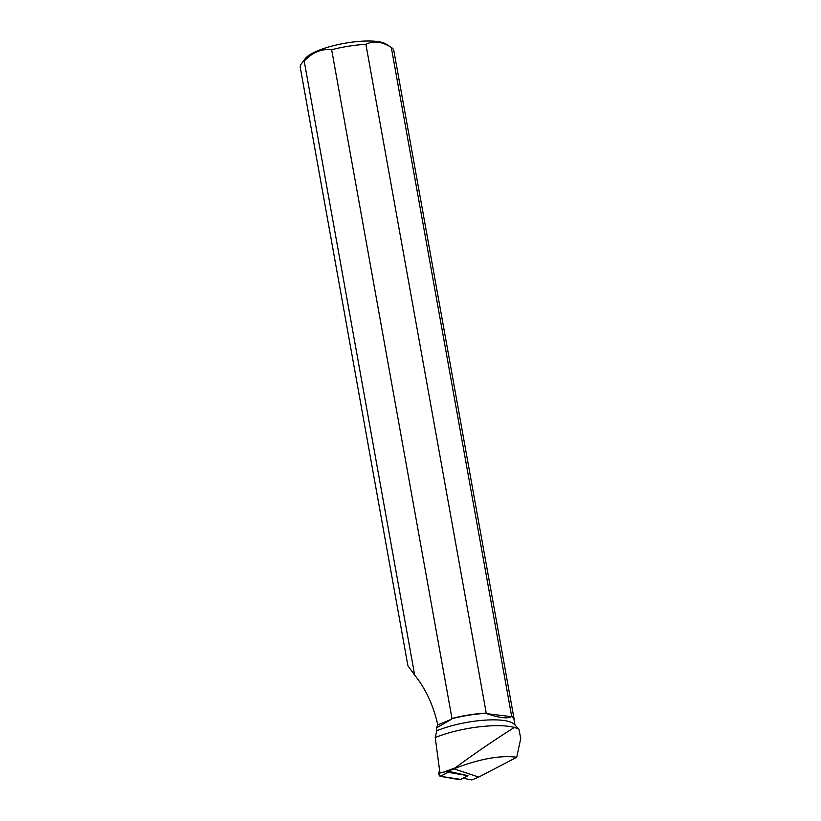 <?xml version="1.0" encoding="UTF-8"?>
<svg xmlns="http://www.w3.org/2000/svg" width="821" height="821" viewBox="0 0 821 821"><rect width="100%" height="100%" fill="white"/><g stroke="black" fill="none" stroke-linecap="round" stroke-linejoin="round"><path stroke-width="1.23" d="M447.507 771.073L448.05 772.304L467.929 775.691L447.507 771.073L454.331 768.928L456.62 767.727L455.162 767.892C478.007 750.897 503.776 733.953 514.377 727.468L518.862 728.986L520.75 738.479L516.737 757.239C500.748 755.176 480.716 758.676 456.62 767.727M467.929 775.691L460.489 779.693A1.981 1.047 -110 0 1 460.099 779.745L440.374 776.327A1.981 1.047 -110 0 1 438.845 773.331L439.481 769.493L438.845 773.331L440.374 776.327L460.766 779.396M454.331 768.928L478.756 777.087L471.839 779.95L463.229 778.216M455.162 767.892L442.119 772.674L439.851 772.263L435.233 737.535L436.854 730.741L436.351 727.991L451.735 719.145L437.788 724.902L436.351 727.991M515.013 725.097L513.997 719.483A47.351 12.253 169.8 0 0 511.339 716.333L511.401 716.651C507.635 718.909 499.384 717.913 486.637 713.644L486.576 713.316A47.351 12.253 169.8 0 0 451.673 718.796L451.735 719.145M518.821 728.945L514.1 724.173A47.351 12.253 169.8 0 0 482.379 720.345A47.351 12.253 169.8 0 0 436.854 730.741M514.377 727.468A52.441 13.567 169.8 0 0 435.233 737.535M407.945 665.8L414.687 675.149C425.627 688.603 433.324 705.188 437.788 724.902M365.909 44.355L486.237 713.1A47.536 12.305 169.8 0 0 451.981 718.478L331.653 49.722A47.536 12.305 -10.2 0 1 365.909 44.355C373.483 40.424 381.95 41.461 391.299 47.444A47.536 12.305 -10.2 0 1 391.535 47.587A47.536 12.305 -10.2 0 1 393.823 50.522L514.151 719.278A47.536 12.305 169.8 0 0 511.627 716.189L511.339 716.333M407.924 665.81L300.25 67.363A47.536 12.305 -10.2 0 1 301.379 63.812A47.536 12.305 -10.2 0 1 304.191 61.072L414.687 675.149M514.162 720.386A47.536 12.305 169.8 0 0 514.151 719.278M511.627 716.189L391.299 47.444M301.379 63.812L305.32 58.548A42.548 11.012 -10.2 0 1 307.834 56.105A42.548 11.012 -10.2 0 1 348.237 42.692A42.548 11.012 -10.2 0 1 386.003 44.036L391.535 47.587M331.653 49.722C321.616 48.583 312.462 52.37 304.191 61.072M442.119 772.674L447.466 771.145M447.486 771.042L445.505 771.637M511.401 716.651L486.637 713.644M478.756 777.087L516.737 757.239M448.05 772.304L440.374 776.327M460.099 779.745L467.785 775.722M438.845 773.331L441.739 772.592"/></g></svg>
